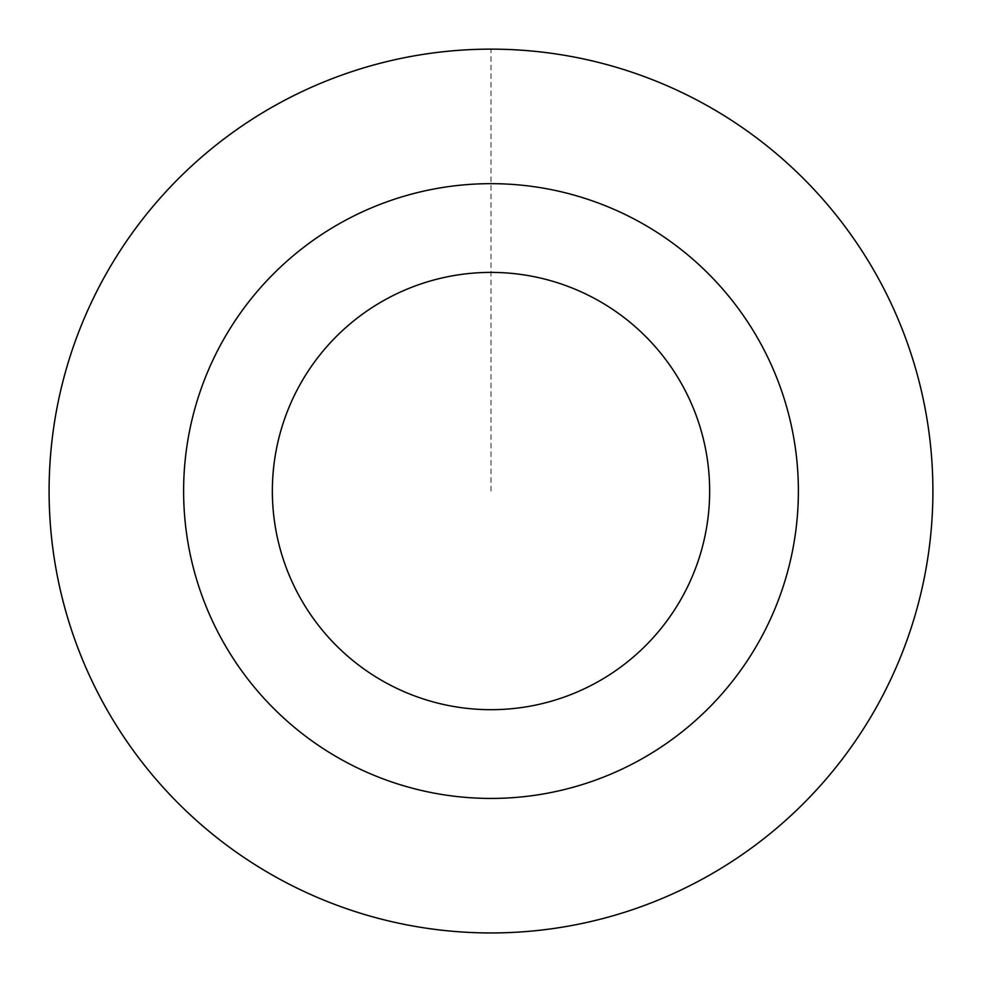 <?xml version="1.0" encoding="UTF-8"?>
<svg xmlns="http://www.w3.org/2000/svg" width="982" height="982" viewBox="0 0 982 982"><rect width="100%" height="100%" fill="white"/><g stroke="black" fill="none" stroke-linecap="round" stroke-linejoin="round"><path stroke-width="0.74" stroke-dasharray="4.91 3.68" d="M103.724 703.971A441.949 441.949 0 0 0 703.922 878.325A441.949 441.949 0 0 0 878.276 278.115A441.949 441.949 0 0 0 278.078 103.773A441.949 441.949 0 0 0 103.724 703.971M103.761 703.959A441.912 441.912 0 0 1 500.231 49.235A441.912 441.912 0 0 1 868.996 719.953A441.912 441.912 0 0 1 103.761 703.959M760.35 342.951A307.378 307.378 0 0 0 228.07 331.83A307.378 307.378 0 0 0 484.58 798.366A307.378 307.378 0 0 0 760.35 342.951M491 491.049L491 49.137"/><path stroke-width="1.47" d="M103.761 703.959A441.912 441.912 0 0 1 500.231 49.235A441.912 441.912 0 0 1 868.996 719.953A441.912 441.912 0 0 1 103.761 703.959A441.9 441.9 0 0 0 703.91 878.276A441.9 441.9 0 0 0 878.227 278.139A441.9 441.9 0 0 0 278.09 103.822A441.9 441.9 0 0 0 103.773 703.959M760.35 342.951A307.378 307.378 0 0 0 228.07 331.83A307.378 307.378 0 0 0 484.58 798.366A307.378 307.378 0 0 0 760.35 342.951M682.6 385.705A218.642 218.642 0 0 0 303.978 377.788A218.642 218.642 0 0 0 486.434 709.642A218.642 218.642 0 0 0 682.6 385.705"/></g></svg>
